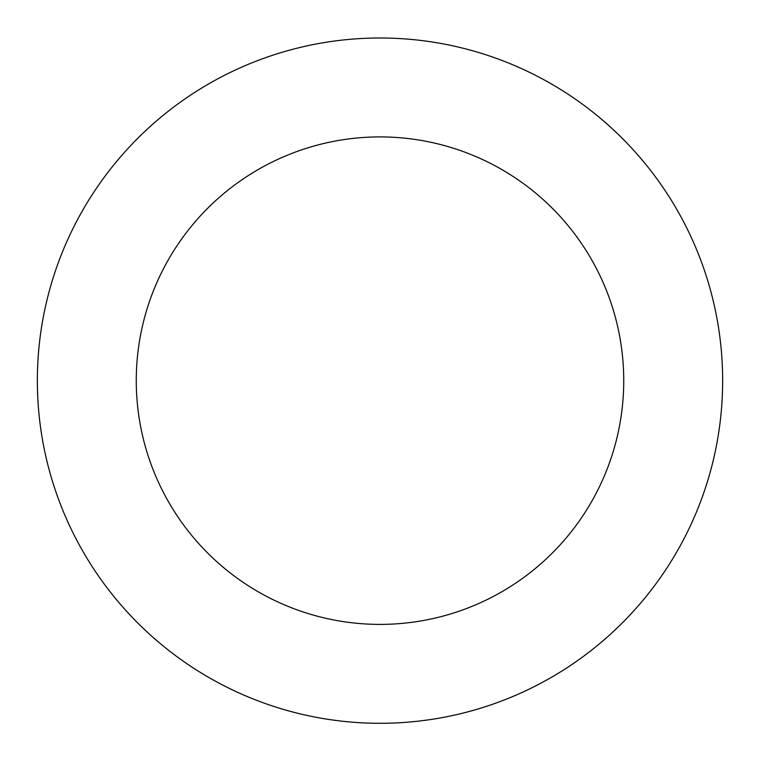 <?xml version="1.0" encoding="UTF-8"?>
<svg xmlns="http://www.w3.org/2000/svg" width="760" height="760" viewBox="0 0 760 760"><rect width="100%" height="100%" fill="white"/><g stroke="black" fill="none" stroke-linecap="round" stroke-linejoin="round"><path stroke-width="1.14" d="M713.878 457.7A342.655 342.655 0 0 0 279.784 52.982A342.655 342.655 0 0 0 146.338 631.275A342.655 342.655 0 0 0 713.878 457.7M617.5 435.461A243.741 243.741 0 0 0 308.712 147.573A243.741 243.741 0 0 0 213.788 558.933A243.741 243.741 0 0 0 617.5 435.461"/></g></svg>
